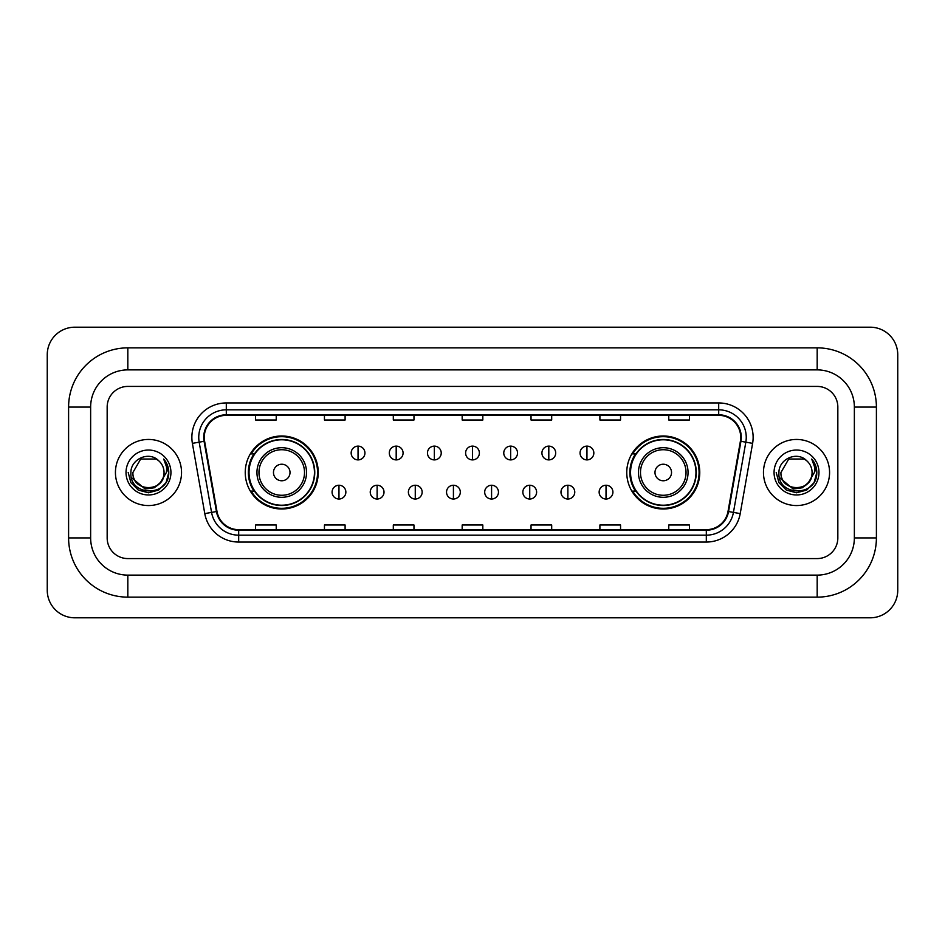 <?xml version="1.0" encoding="UTF-8"?>
<svg xmlns="http://www.w3.org/2000/svg" width="945" height="945" viewBox="0 0 945 945"><rect width="100%" height="100%" fill="white"/><g stroke="black" fill="none" stroke-linecap="round" stroke-linejoin="round"><path stroke-width="1.42" d="M626.759 472.5A36.501 36.501 0 0 0 663.26 509.001A36.501 36.501 0 0 0 699.761 472.5A36.501 36.501 0 0 0 663.26 435.999A36.501 36.501 0 0 0 626.759 472.5M245.239 472.5A36.501 36.501 0 0 0 281.74 509.001A36.501 36.501 0 0 0 318.241 472.5A36.501 36.501 0 0 0 281.74 435.999A36.501 36.501 0 0 0 245.239 472.5M253.992 491.093A33.406 33.406 0 0 1 253.992 453.907M635.512 491.093A33.406 33.406 0 0 1 635.512 453.907M115.432 472.5A33.051 33.051 0 0 0 148.483 505.551A33.051 33.051 0 0 0 181.535 472.5A33.051 33.051 0 0 0 148.483 439.449A33.051 33.051 0 0 0 115.432 472.5A33.051 33.051 0 0 0 148.483 505.551A33.051 33.051 0 0 0 181.535 472.5A33.051 33.051 0 0 0 148.483 439.449A33.051 33.051 0 0 0 115.432 472.5M763.466 472.5A33.051 33.051 0 0 0 796.517 505.551A33.051 33.051 0 0 0 829.568 472.5A33.051 33.051 0 0 0 796.517 439.449A33.051 33.051 0 0 0 763.466 472.5A33.051 33.051 0 0 0 796.517 505.551A33.051 33.051 0 0 0 829.568 472.5A33.051 33.051 0 0 0 796.517 439.449A33.051 33.051 0 0 0 763.466 472.5M204.262 437.381A22.042 22.042 0 0 1 226.304 415.339L718.696 415.339A22.042 22.042 0 0 1 740.396 441.209L728.016 511.446A22.042 22.042 0 0 1 706.317 529.661L238.683 529.661A22.042 22.042 0 0 1 216.984 511.446L204.604 441.209A22.042 22.042 0 0 1 204.262 437.381M203.718 437.381A22.585 22.585 0 0 0 204.061 441.303L216.44 511.54A22.585 22.585 0 0 0 238.683 530.216L706.317 530.216A22.585 22.585 0 0 0 728.56 511.54L740.939 441.303A22.585 22.585 0 0 0 718.696 414.784L226.304 414.784A22.585 22.585 0 0 0 203.718 437.381M192.39 443.359A34.433 34.433 0 0 1 226.304 402.948L718.696 402.948A34.433 34.433 0 0 1 752.61 443.359L740.218 513.596A34.433 34.433 0 0 1 706.317 542.052L238.683 542.052A34.433 34.433 0 0 1 204.781 513.596L192.39 443.359L199.171 442.165A27.547 27.547 0 0 1 226.304 409.835L718.696 409.835A27.547 27.547 0 0 1 745.829 442.165L733.438 512.403A27.547 27.547 0 0 1 706.317 535.165L238.683 535.165A27.547 27.547 0 0 1 211.562 512.403L199.171 442.165A27.547 27.547 0 0 1 198.757 437.381M837.837 407.082A20.66 20.66 0 0 0 817.177 386.422L127.823 386.422A20.66 20.66 0 0 0 107.163 407.082L107.163 537.918A20.66 20.66 0 0 0 127.823 558.578L817.177 558.578A20.66 20.66 0 0 0 837.837 537.918L837.837 407.082A20.66 20.66 0 0 0 817.177 386.422L127.823 386.422A20.66 20.66 0 0 0 107.163 407.082L107.163 537.918A20.66 20.66 0 0 0 127.823 558.578L817.177 558.578A20.66 20.66 0 0 0 837.837 537.918L837.837 407.082M728.56 511.54L733.438 512.403L745.829 442.165L752.61 443.359M462.176 415.339L462.176 420.005L482.824 420.005L482.824 415.339M393.309 415.339L393.309 420.005L413.969 420.005L413.969 415.339M324.442 415.339L324.442 420.005L345.102 420.005L345.102 415.339M255.575 415.339L255.575 420.005L276.235 420.005L276.235 415.339M531.031 415.339L531.031 420.005L551.691 420.005L551.691 415.339M599.898 415.339L599.898 420.005L620.558 420.005L620.558 415.339M668.765 415.339L668.765 420.005L689.425 420.005L689.425 415.339M482.824 529.661L482.824 524.995L462.176 524.995L462.176 529.661M413.969 529.661L413.969 524.995L393.309 524.995L393.309 529.661M345.102 529.661L345.102 524.995L324.442 524.995L324.442 529.661M276.235 529.661L276.235 524.995L255.575 524.995L255.575 529.661M551.691 529.661L551.691 524.995L531.031 524.995L531.031 529.661M620.558 529.661L620.558 524.995L599.898 524.995L599.898 529.661M689.425 529.661L689.425 524.995L668.765 524.995L668.765 529.661M127.823 347.854L127.823 369.885L817.177 369.885L817.177 347.854A59.228 59.228 0 0 1 876.405 407.082A59.228 59.228 0 0 0 817.177 347.854L127.823 347.854A59.228 59.228 0 0 0 68.595 407.082L68.595 537.918A59.228 59.228 0 0 0 127.823 597.145L817.177 597.145A59.228 59.228 0 0 0 876.405 537.918L876.405 407.082L854.363 407.082A37.186 37.186 0 0 0 817.177 369.885L127.823 369.885A37.186 37.186 0 0 0 90.637 407.082L90.637 537.918A37.186 37.186 0 0 0 127.823 575.115L817.177 575.115A37.186 37.186 0 0 0 854.363 537.918L854.363 407.082L854.363 537.918L876.405 537.918M897.75 354.741A27.547 27.547 0 0 0 870.203 327.194L74.797 327.194A27.547 27.547 0 0 0 47.25 354.741L47.25 590.259A27.547 27.547 0 0 0 74.797 617.806L870.203 617.806A27.547 27.547 0 0 0 897.75 590.259L897.75 354.741M161.406 481.666L154.378 487.75L145.164 489.026L131.402 477.544M160.414 482.493C152.145 493.668 132.111 486.521 132.914 472.5C131.969 492.581 164.997 492.581 164.052 472.5C164.997 492.581 131.969 492.581 132.914 472.5L140.699 459.022L156.268 459.022L158.677 460.747C149.133 450.73 130.741 458.975 130.906 472.5C129.158 496.527 168.115 497.153 168.753 473.669L168.777 472.5C168.718 467.397 167.029 462.908 163.686 459.046C166.225 463.215 167.123 467.704 166.367 472.5L160.414 482.493A15.569 15.569 0 0 0 164.052 472.5C164.997 492.581 131.969 492.581 132.914 472.5L140.699 459.022M164.052 472.5A15.569 15.569 0 0 0 158.677 460.747M126.028 472.5A22.456 22.456 0 0 0 148.483 494.956A22.456 22.456 0 0 0 170.939 472.5A22.456 22.456 0 0 0 148.483 450.044A22.456 22.456 0 0 0 126.028 472.5M163.686 459.046L168.777 473.091L167.832 466.346L168.777 473.091L167.832 466.346L168.777 473.091L163.839 459.223L168.777 473.091L163.839 459.223L168.777 472.5L166.06 482.647L158.63 490.077L148.483 492.794L138.336 490.077L130.906 482.647L128.189 472.5M163.839 459.223L168.777 473.102M290.009 472.5A8.269 8.269 0 0 0 281.74 464.231A8.269 8.269 0 0 0 273.471 472.5A8.269 8.269 0 0 0 281.74 480.769A8.269 8.269 0 0 0 290.009 472.5M306.534 472.5A24.794 24.794 0 0 0 281.74 447.706A24.794 24.794 0 0 0 256.945 472.5A24.794 24.794 0 0 0 281.74 497.294A24.794 24.794 0 0 0 306.534 472.5A24.794 24.794 0 0 1 281.74 497.294A24.794 24.794 0 0 1 256.945 472.5M314.449 472.5A32.709 32.709 0 0 0 281.74 439.791A32.709 32.709 0 0 0 249.031 472.5A32.709 32.709 0 0 0 281.74 505.209A32.709 32.709 0 0 0 314.449 472.5M317.555 472.5A35.816 35.816 0 0 1 251.134 491.093L254.453 491.093A33.016 33.016 0 0 0 303.581 497.259A33.016 33.016 0 0 0 303.581 447.741A33.016 33.016 0 0 0 254.453 453.907L251.134 453.907A35.816 35.816 0 0 1 317.555 472.5M671.529 472.5A8.269 8.269 0 0 0 663.26 464.231A8.269 8.269 0 0 0 654.991 472.5A8.269 8.269 0 0 0 663.26 480.769A8.269 8.269 0 0 0 671.529 472.5M688.054 472.5A24.794 24.794 0 0 0 663.26 447.706A24.794 24.794 0 0 0 638.466 472.5A24.794 24.794 0 0 0 663.26 497.294A24.794 24.794 0 0 0 688.054 472.5A24.794 24.794 0 0 1 663.26 497.294A24.794 24.794 0 0 1 638.466 472.5M695.969 472.5A32.709 32.709 0 0 0 663.26 439.791A32.709 32.709 0 0 0 630.551 472.5A32.709 32.709 0 0 0 663.26 505.209A32.709 32.709 0 0 0 695.969 472.5M699.076 472.5A35.816 35.816 0 0 1 632.654 491.093L635.973 491.093A33.016 33.016 0 0 0 685.101 497.259A33.016 33.016 0 0 0 685.101 447.741A33.016 33.016 0 0 0 635.973 453.907L632.654 453.907A35.816 35.816 0 0 1 699.076 472.5M358.049 446.123A6.887 6.887 0 0 0 351.162 453.009A6.887 6.887 0 0 0 358.049 459.896A6.887 6.887 0 0 0 364.935 453.009A6.887 6.887 0 0 0 358.049 446.123L358.049 459.896A6.887 6.887 0 0 0 364.935 453.009A6.887 6.887 0 0 0 358.049 446.123M396.191 446.123A6.887 6.887 0 0 0 389.305 453.009A6.887 6.887 0 0 0 396.191 459.896A6.887 6.887 0 0 0 403.078 453.009A6.887 6.887 0 0 0 396.191 446.123L396.191 459.896A6.887 6.887 0 0 0 403.078 453.009A6.887 6.887 0 0 0 396.191 446.123M434.346 446.123A6.887 6.887 0 0 0 427.459 453.009A6.887 6.887 0 0 0 434.346 459.896A6.887 6.887 0 0 0 441.232 453.009A6.887 6.887 0 0 0 434.346 446.123L434.346 459.896A6.887 6.887 0 0 0 441.232 453.009A6.887 6.887 0 0 0 434.346 446.123M472.5 446.123A6.887 6.887 0 0 0 465.613 453.009A6.887 6.887 0 0 0 472.5 459.896A6.887 6.887 0 0 0 479.387 453.009A6.887 6.887 0 0 0 472.5 446.123L472.5 459.896A6.887 6.887 0 0 0 479.387 453.009A6.887 6.887 0 0 0 472.5 446.123M510.654 446.123A6.887 6.887 0 0 0 503.768 453.009A6.887 6.887 0 0 0 510.654 459.896A6.887 6.887 0 0 0 517.541 453.009A6.887 6.887 0 0 0 510.654 446.123L510.654 459.896A6.887 6.887 0 0 0 517.541 453.009A6.887 6.887 0 0 0 510.654 446.123M548.809 446.123A6.887 6.887 0 0 0 541.922 453.009A6.887 6.887 0 0 0 548.809 459.896A6.887 6.887 0 0 0 555.695 453.009A6.887 6.887 0 0 0 548.809 446.123L548.809 459.896A6.887 6.887 0 0 0 555.695 453.009A6.887 6.887 0 0 0 548.809 446.123M586.951 446.123A6.887 6.887 0 0 0 580.065 453.009A6.887 6.887 0 0 0 586.951 459.896A6.887 6.887 0 0 0 593.838 453.009A6.887 6.887 0 0 0 586.951 446.123L586.951 459.896A6.887 6.887 0 0 0 593.838 453.009A6.887 6.887 0 0 0 586.951 446.123M338.971 485.246A6.887 6.887 0 0 0 332.085 492.132A6.887 6.887 0 0 0 338.971 499.019A6.887 6.887 0 0 0 345.858 492.132A6.887 6.887 0 0 0 338.971 485.246L338.971 499.019A6.887 6.887 0 0 0 345.858 492.132A6.887 6.887 0 0 0 338.971 485.246M377.126 485.246A6.887 6.887 0 0 0 370.239 492.132A6.887 6.887 0 0 0 377.126 499.019A6.887 6.887 0 0 0 384.013 492.132A6.887 6.887 0 0 0 377.126 485.246L377.126 499.019A6.887 6.887 0 0 0 384.013 492.132A6.887 6.887 0 0 0 377.126 485.246M415.268 485.246A6.887 6.887 0 0 0 408.382 492.132A6.887 6.887 0 0 0 415.268 499.019A6.887 6.887 0 0 0 422.155 492.132A6.887 6.887 0 0 0 415.268 485.246L415.268 499.019A6.887 6.887 0 0 0 422.155 492.132A6.887 6.887 0 0 0 415.268 485.246M453.423 485.246A6.887 6.887 0 0 0 446.536 492.132A6.887 6.887 0 0 0 453.423 499.019A6.887 6.887 0 0 0 460.309 492.132A6.887 6.887 0 0 0 453.423 485.246L453.423 499.019A6.887 6.887 0 0 0 460.309 492.132A6.887 6.887 0 0 0 453.423 485.246M491.577 485.246A6.887 6.887 0 0 0 484.69 492.132A6.887 6.887 0 0 0 491.577 499.019A6.887 6.887 0 0 0 498.464 492.132A6.887 6.887 0 0 0 491.577 485.246L491.577 499.019A6.887 6.887 0 0 0 498.464 492.132A6.887 6.887 0 0 0 491.577 485.246M529.732 485.246A6.887 6.887 0 0 0 522.845 492.132A6.887 6.887 0 0 0 529.732 499.019A6.887 6.887 0 0 0 536.618 492.132A6.887 6.887 0 0 0 529.732 485.246L529.732 499.019A6.887 6.887 0 0 0 536.618 492.132A6.887 6.887 0 0 0 529.732 485.246M567.874 485.246A6.887 6.887 0 0 0 560.987 492.132A6.887 6.887 0 0 0 567.874 499.019A6.887 6.887 0 0 0 574.761 492.132A6.887 6.887 0 0 0 567.874 485.246L567.874 499.019A6.887 6.887 0 0 0 574.761 492.132A6.887 6.887 0 0 0 567.874 485.246M606.028 485.246A6.887 6.887 0 0 0 599.142 492.132A6.887 6.887 0 0 0 606.028 499.019A6.887 6.887 0 0 0 612.915 492.132A6.887 6.887 0 0 0 606.028 485.246L606.028 499.019A6.887 6.887 0 0 0 612.915 492.132A6.887 6.887 0 0 0 606.028 485.246M809.44 481.666L802.411 487.75L793.198 489.026L779.424 477.544M812.086 472.5C813.031 492.581 780.003 492.581 780.948 472.5L788.732 459.022L804.301 459.022L806.711 460.747C797.155 450.73 778.774 458.975 778.94 472.5C777.192 496.527 816.149 497.153 816.775 473.669L816.811 472.5C816.752 467.397 815.062 462.908 811.72 459.046C814.259 463.215 815.157 467.704 814.401 472.5L808.447 482.493A15.569 15.569 0 0 0 812.086 472.5C813.031 492.581 780.003 492.581 780.948 472.5C780.003 492.581 813.031 492.581 812.086 472.5A15.569 15.569 0 0 0 806.711 460.747M808.447 482.493C800.179 493.668 780.145 486.521 780.948 472.5M774.061 472.5A22.456 22.456 0 0 0 796.517 494.956A22.456 22.456 0 0 0 818.972 472.5A22.456 22.456 0 0 0 796.517 450.044A22.456 22.456 0 0 0 774.061 472.5M811.72 459.046L816.811 473.091L815.866 466.346L816.811 473.091L815.866 466.346L816.811 473.091L811.873 459.223L816.811 473.091L811.873 459.223L816.811 472.5L814.094 482.647L806.664 490.077L796.517 492.794L786.37 490.077L778.94 482.647L776.223 472.5M811.873 459.223L816.811 473.102M718.696 402.948L718.696 414.784M199.171 442.165L204.061 441.303M238.683 542.052L238.683 530.216M706.317 530.216L706.317 542.052M204.781 513.596L216.44 511.54M740.939 441.303L745.829 442.165M226.304 402.948L226.304 414.784M733.438 512.403L740.218 513.596M817.177 597.145L817.177 575.115L127.823 575.115L127.823 597.145M68.595 537.918L90.637 537.918L90.637 407.082L68.595 407.082M304.514 472.5A22.774 22.774 0 0 0 281.74 449.726A22.774 22.774 0 0 0 258.965 472.5A22.774 22.774 0 0 0 281.74 495.274A22.774 22.774 0 0 0 304.514 472.5M686.035 472.5A22.774 22.774 0 0 0 663.26 449.726A22.774 22.774 0 0 0 640.486 472.5A22.774 22.774 0 0 0 663.26 495.274A22.774 22.774 0 0 0 686.035 472.5"/></g></svg>
